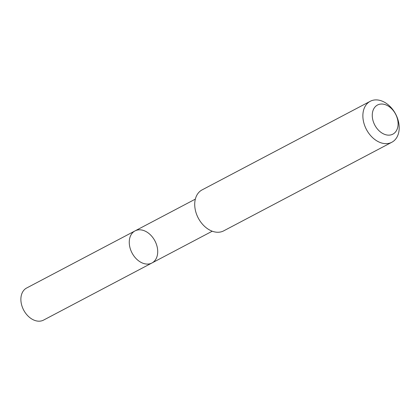 <?xml version="1.0" encoding="UTF-8"?>
<svg xmlns="http://www.w3.org/2000/svg" width="420" height="420" viewBox="0 0 420 420"><rect width="100%" height="100%" fill="white"/><g stroke="black" fill="none" stroke-linecap="round" stroke-linejoin="round"><path stroke-width="0.63" d="M152.213 262.836A18.134 12.936 -117.8 0 1 151.94 262.988A18.134 12.936 -117.8 0 1 132.043 252.971A18.134 12.936 -117.8 0 1 135.035 230.9A18.134 12.936 -117.8 0 1 154.828 240.723A18.134 12.936 -117.8 0 1 152.213 262.836M26.654 288.005A18.139 12.936 62.2 0 0 26.381 288.151A18.139 12.936 62.2 0 0 23.767 310.275A18.139 12.936 62.2 0 0 43.565 320.098L151.94 262.988A18.134 12.936 -117.8 0 1 132.043 252.971A18.134 12.936 -117.8 0 1 135.035 230.9L26.654 288.005M370.241 101.288L202.088 189.893A23.153 16.517 62.2 0 0 201.742 190.082A23.153 16.517 62.2 0 0 198.403 218.321A23.153 16.517 62.2 0 0 223.676 230.864L391.829 142.259A23.153 16.517 62.2 0 0 395.645 114.077A23.153 16.517 62.2 0 0 370.241 101.288A23.153 16.517 62.2 0 0 369.894 101.483A23.153 16.517 62.2 0 0 366.555 129.722A23.153 16.517 62.2 0 0 391.829 142.259M377.255 105.158A16.469 11.749 62.2 0 0 380.305 131.854A16.469 11.749 62.2 0 0 397.981 121.763A16.469 11.749 62.2 0 0 377.255 105.158M195.342 199.127L135.035 230.9M212.247 231.205L151.94 262.988"/></g></svg>
